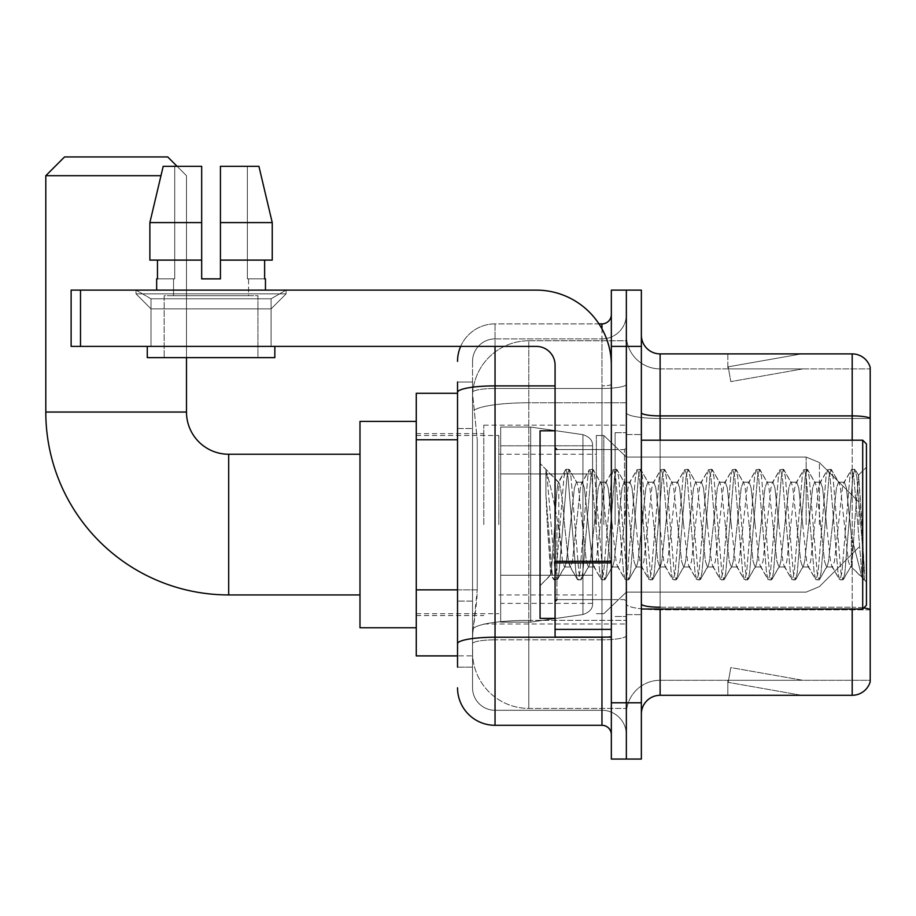 <?xml version="1.0" encoding="UTF-8"?>
<svg xmlns="http://www.w3.org/2000/svg" width="916" height="916" viewBox="0 0 916 916"><rect width="100%" height="100%" fill="white"/><g stroke="black" fill="none" stroke-linecap="round" stroke-linejoin="round"><path stroke-width="0.69" stroke-dasharray="4.58 3.44" d="M626.349 524.593L626.349 425.173L626.349 524.593M483.797 524.593L483.797 425.173L483.797 524.593M457.531 589.847L477.236 589.847L476.87 599.625L472.77 633.38L477.236 589.847L477.236 439.783L477.236 589.847L416.265 589.847L416.265 655.89L472.667 655.89L472.541 652.146A56.277 56.277 0 0 0 528.807 708.412L626.349 708.412L626.349 620.361L626.349 708.412L528.807 708.412L528.807 620.361L528.807 708.412A56.277 56.277 0 0 1 472.541 652.146L472.541 640.696L472.667 655.89L457.531 655.89M472.77 633.38L472.541 640.696L472.77 633.38M416.265 524.593L416.265 421.417L416.265 524.593M528.807 340.763L626.349 340.763L626.349 402.765L626.349 340.763L528.807 340.763A56.277 56.277 0 0 0 472.622 394.052L477.236 439.783L472.622 394.052A56.277 56.277 0 0 1 528.807 340.763L528.807 402.765L626.349 402.765L626.349 620.361L626.349 402.765L528.807 402.765L528.807 340.763A56.277 56.277 0 0 0 472.622 394.052M457.531 393.285L416.265 393.285L416.265 589.847M457.531 667.146L472.541 667.146L472.541 382.029L472.541 667.146L457.531 667.146L457.531 601.102L457.531 643.753A37.51 6.515 180 0 1 495.041 637.238L601.961 637.238L601.961 725.3A9.378 9.378 0 0 1 611.338 734.678L611.338 314.509L611.338 734.678M457.531 687.779A37.51 37.51 0 0 0 495.041 725.3L495.041 710.289A22.511 22.511 0 0 1 472.541 687.779L472.541 392.403L472.541 687.779A22.511 22.511 0 0 0 495.041 710.289L601.961 710.289L601.961 650.268L601.961 710.289L495.041 710.289L495.041 639.837L601.961 639.837L601.961 650.268L601.961 639.837A24.389 4.237 0 0 0 626.349 635.612L626.349 384.251L626.349 635.612A24.389 4.237 0 0 1 601.961 639.837L601.961 388.487L601.961 639.837L495.041 639.837L495.041 338.886L601.961 338.886A24.389 24.389 0 0 0 626.349 314.509L626.349 384.251L626.349 314.509A24.389 24.389 0 0 1 601.961 338.886L601.961 388.487L601.961 338.886A24.389 24.389 0 0 0 626.349 314.509M611.338 524.593L611.338 449.561L611.338 524.593M611.338 346.397L611.338 290.12L626.349 290.12L626.349 346.397L626.349 290.12L641.36 290.12L641.36 346.397L626.349 346.397L626.349 702.79L626.349 346.397L611.338 346.397L611.338 702.79L626.349 702.79L626.349 759.066L626.349 702.79L641.36 702.79L641.36 346.397M641.36 702.79L641.36 759.066L611.338 759.066L611.338 702.79M460.668 346.397A37.51 37.51 0 0 1 495.041 323.886L601.961 323.886A9.378 9.378 0 0 0 611.338 314.509A9.378 9.378 0 0 1 601.961 323.886L601.961 637.238A9.378 1.626 -0 0 0 611.338 635.612A9.378 1.626 0 0 1 605.224 637.135M495.041 725.3L601.961 725.3M472.541 361.396A22.511 22.511 0 0 1 495.041 338.886A22.511 22.511 0 0 0 472.541 361.396L472.541 392.403L472.541 361.396A22.511 22.511 0 0 1 495.041 338.886L495.041 323.886A37.51 37.51 0 0 0 457.531 361.396A37.51 37.51 0 0 1 495.041 323.886L598.972 323.886M457.531 428.528L472.541 428.528L457.531 428.528L457.531 601.102L457.531 382.029L457.531 392.403L457.531 382.029L472.541 382.029L457.531 382.029M555.073 385.888L495.041 385.888A37.51 6.515 180 0 0 457.531 392.403L457.531 643.753M495.041 338.886L601.961 338.886M626.349 734.678A24.389 24.389 0 0 0 601.961 710.289A24.389 24.389 0 0 1 626.349 734.678A24.389 24.389 0 0 0 601.961 710.289M641.36 524.593L641.36 434.55L641.36 524.593M615.094 524.593L615.094 432.673L615.094 524.593M626.349 620.258L626.349 412.635L626.349 620.258M863.777 607.915A18.755 3.252 180 0 0 852.189 607.228L852.189 695.29A18.755 18.755 0 0 0 870.2 681.779L870.2 620.258L870.2 680.279L660.115 680.279L660.115 609.003M641.36 714.045L641.36 335.142L641.36 714.045A18.755 18.755 0 0 1 660.115 695.29L660.115 620.258L660.115 680.279L870.2 680.279L870.2 368.896L660.115 368.896A33.766 33.766 0 0 1 626.349 335.142L626.349 412.635L626.349 335.142A33.766 33.766 0 0 0 660.115 368.896L660.115 609.827A33.766 5.862 0 0 1 626.349 603.965A33.766 5.862 0 0 0 660.115 609.827L660.115 368.896A33.766 33.766 0 0 1 626.349 335.142M660.115 368.896L870.2 368.896L870.2 620.258L870.2 367.396A18.755 18.755 0 0 0 852.189 353.897L660.115 353.897A18.755 18.755 0 0 1 641.36 335.142M800.252 695.061A15.011 15.011 0 0 0 802.863 695.29L727.831 695.29L802.863 695.29A15.011 15.011 0 0 1 800.252 695.061A15.011 15.011 0 0 0 802.863 695.29A15.011 15.011 0 0 1 800.252 695.061A15.011 15.011 0 0 0 802.863 695.29A15.011 15.011 0 0 1 800.252 695.061A15.011 15.011 0 0 0 802.863 695.29A15.011 15.011 0 0 1 800.252 695.061A15.011 15.011 0 0 0 802.863 695.29A15.011 15.011 0 0 1 800.252 695.061A15.011 15.011 0 0 0 802.863 695.29A15.011 15.011 0 0 1 800.252 695.061A15.011 15.011 0 0 0 802.863 695.29A15.011 15.011 0 0 1 800.252 695.061L728.209 682.351L800.252 695.061M727.831 680.279L727.831 695.29L727.831 680.279L728.575 680.279L728.209 682.351L728.575 680.279L727.831 680.279L727.831 695.29L727.831 680.279L728.575 680.279L728.209 682.351L728.575 680.279L727.831 680.279L727.831 695.29L727.831 680.279L728.575 680.279L728.209 682.351L728.575 680.279L727.831 680.279L727.831 695.29L727.831 680.279L728.575 680.279L728.209 682.351L728.575 680.279L727.831 680.279L727.831 695.29L727.831 680.279L728.575 680.279L728.209 682.351L728.575 680.279L727.831 680.279L727.831 695.29L727.831 680.279L728.575 680.279L728.209 682.351L728.575 680.279L727.831 680.279L727.831 695.29L727.831 680.279L728.575 680.279L728.209 682.351L728.575 680.279L727.831 680.279M852.189 695.29L660.115 695.29M802.863 353.897L727.831 353.897L802.863 353.897A15.011 15.011 0 0 0 800.252 354.126A15.011 15.011 0 0 1 802.863 353.897A15.011 15.011 0 0 0 800.252 354.126A15.011 15.011 0 0 1 802.863 353.897A15.011 15.011 0 0 0 800.252 354.126A15.011 15.011 0 0 1 802.863 353.897A15.011 15.011 0 0 0 800.252 354.126A15.011 15.011 0 0 1 802.863 353.897A15.011 15.011 0 0 0 800.252 354.126A15.011 15.011 0 0 1 802.863 353.897A15.011 15.011 0 0 0 800.252 354.126A15.011 15.011 0 0 1 802.863 353.897A15.011 15.011 0 0 0 800.252 354.126A15.011 15.011 0 0 1 802.863 353.897M802.863 680.279L728.575 680.279L802.863 680.279L728.575 680.279L802.863 680.279L728.575 680.279L802.863 680.279L728.575 680.279L802.863 680.279L728.575 680.279L802.863 680.279L728.575 680.279L802.863 680.279L728.575 680.279L802.863 680.279L730.819 667.581L728.575 680.279L730.819 667.581L728.575 680.279L730.819 667.581L728.575 680.279L730.819 667.581L728.575 680.279L730.819 667.581L728.575 680.279L730.819 667.581L728.575 680.279L730.819 667.581L728.575 680.279L730.819 667.581L802.863 680.279M728.575 368.896L727.831 368.896L728.575 368.896L727.831 368.896L728.575 368.896L727.831 368.896L728.575 368.896L727.831 368.896L728.575 368.896L727.831 368.896L728.575 368.896L727.831 368.896L728.575 368.896L727.831 368.896L728.575 368.896L728.209 366.824L800.252 354.126L728.209 366.824L728.575 368.896L728.209 366.824L800.252 354.126L728.209 366.824L728.575 368.896L728.209 366.824L800.252 354.126L728.209 366.824L728.575 368.896L728.209 366.824L800.252 354.126L728.209 366.824L728.575 368.896L728.209 366.824L800.252 354.126L728.209 366.824L728.575 368.896L728.209 366.824L800.252 354.126L728.209 366.824L728.575 368.896L728.209 366.824L800.252 354.126L728.209 366.824L728.575 368.896L802.863 368.896L728.575 368.896L802.863 368.896L728.575 368.896L802.863 368.896L728.575 368.896L802.863 368.896L728.575 368.896L802.863 368.896L728.575 368.896L802.863 368.896L728.575 368.896L802.863 368.896L728.575 368.896L730.819 381.606L728.575 368.896M626.349 714.045A33.766 33.766 0 0 1 660.115 680.279A33.766 33.766 0 0 0 626.349 714.045A33.766 33.766 0 0 1 660.115 680.279M727.831 353.897L727.831 368.896L727.831 353.897M802.863 368.896L730.819 381.606L802.863 368.896M151.026 298.788L136.026 290.12L286.09 290.12L136.026 290.12L136.026 293.876L286.09 293.876L136.026 293.876L286.09 293.876L136.026 293.876L151.026 308.875L151.026 346.397L271.079 346.397L151.026 346.397L271.079 346.397L151.026 346.397L271.079 346.397L151.026 346.397L271.079 346.397L151.026 346.397L151.026 298.788L271.079 298.788L286.09 290.12L136.026 290.12L286.09 290.12L286.09 293.876L271.079 308.875L151.026 308.875L271.079 308.875L271.079 346.397L271.079 298.788L151.026 298.788L136.026 290.12L286.09 290.12L136.026 290.12L136.026 293.876L151.026 308.875L151.026 346.397L151.026 298.788L271.079 298.788L286.09 290.12L136.026 290.12L286.09 290.12L286.09 293.876L271.079 308.875L151.026 308.875L271.079 308.875L271.079 346.397L271.079 298.788L151.026 298.788M555.073 524.593L555.073 618.38L555.073 524.593M555.073 637.135L611.338 637.135L555.073 637.135L555.073 629.384L555.073 637.135L611.338 637.135L611.338 365.152A75.032 75.032 0 0 0 536.318 290.12L71.127 290.12L80.505 290.12L71.127 290.12L71.127 346.397L71.127 290.12L71.127 346.397L536.318 346.397A18.755 18.755 0 0 1 555.073 365.152L555.073 637.135M555.073 562.916L611.338 562.916L555.073 562.916L611.338 562.916L611.338 365.152A75.032 75.032 0 0 0 536.318 290.12L80.505 290.12L80.505 346.397L536.318 346.397A18.755 18.755 0 0 1 555.073 365.152L555.073 561.279L611.338 561.279L611.338 637.135L611.338 365.152A75.032 75.032 0 0 0 536.318 290.12L80.505 290.12L80.505 346.397L71.127 346.397L536.318 346.397A18.755 18.755 0 0 1 555.073 365.152L555.073 561.279L611.338 561.279L611.338 365.152M257.946 295.742L257.946 357.641L164.159 357.641L257.946 357.641L164.159 357.641L257.946 357.641L257.946 295.742L164.159 295.742L164.159 357.641L164.159 295.742L257.946 295.742M163.197 166.323L201.68 166.323L174.727 166.323L174.727 278.865L157.472 278.865L174.727 278.865L173.536 278.865L174.727 278.865L174.727 166.323L163.197 166.323L149.869 222.588L149.869 260.11L157.472 260.11L157.472 278.865L156.659 278.865L157.472 278.865L157.472 260.11L149.869 260.11L201.68 260.11L157.472 260.11L201.68 260.11L201.68 222.588L201.68 260.11L149.869 260.11L149.869 222.588L201.68 222.588L149.869 222.588L163.197 166.323L201.68 166.323L201.68 278.865L201.68 166.323L201.68 222.588L201.68 166.323L163.197 166.323L201.68 166.323L174.727 166.323L174.727 278.865L174.727 166.323L201.68 166.323L201.68 278.865L201.68 260.11L201.68 278.865L220.435 278.865L220.435 166.323L247.377 166.323L247.377 278.865L248.568 278.865L247.377 278.865L247.377 166.323L258.919 166.323L220.435 166.323L220.435 260.11L264.632 260.11L264.632 278.865L264.632 260.11L220.435 260.11L272.235 260.11L220.435 260.11L220.435 222.588L272.235 222.588L272.235 260.11L272.235 222.588L220.435 222.588L220.435 166.323L258.919 166.323L220.435 166.323L220.435 278.865L220.435 166.323L247.377 166.323L247.377 278.865L265.457 278.865L265.457 290.12L156.659 290.12L265.457 290.12M248.568 278.865L248.568 295.742L173.536 295.742L248.568 295.742L173.536 295.742L248.568 295.742L248.568 278.865L247.377 278.865L248.568 278.865M173.536 278.865L173.536 295.742L173.536 278.865L174.727 278.865L173.536 278.865M156.659 278.865L156.659 290.12M265.457 278.865L247.377 278.865L247.377 166.323L258.919 166.323L220.435 166.323L220.435 260.11L272.235 260.11M274.834 346.397L147.281 346.397L147.281 357.641L274.834 357.641L147.281 357.641L274.834 357.641L274.834 346.397L147.281 346.397M220.435 222.588L272.235 222.588L258.919 166.323L220.435 166.323L220.435 278.865L201.68 278.865L201.68 260.11L149.869 260.11L157.472 260.11L157.472 278.865L174.727 278.865L157.472 278.865M866.444 524.593L866.444 443.928L866.444 581.992L866.444 443.928L862.7 440.184L862.7 609.003L862.7 440.184L862.7 609.003L866.444 605.247L866.444 524.593M555.073 618.38L540.062 618.38L540.062 430.806L540.062 585.736L540.062 430.806L555.073 430.806M588.324 524.593L584.351 487.873L582.358 482.194L580.378 487.873L572.443 561.302L570.45 566.981L568.47 561.302L564.496 524.593C562.596 500.193 560.695 486.098 558.817 482.308L565.504 469.725L564.004 476.709L556.058 572.466L554.077 579.874L553.585 579.462L552.085 572.466L545.925 494.503L545.925 470.4C549.463 480.808 553.539 498.877 558.153 524.593L558.817 527.982L558.817 524.593L562.516 561.302L564.496 566.981L562.516 561.302L558.153 524.593C553.539 498.877 549.463 480.808 545.925 470.4L547.127 476.709L555.062 572.466L557.054 579.874L555.062 572.466L547.127 476.709L545.925 470.4L545.925 494.503L547.321 524.593L545.925 494.503L552.085 572.466L553.585 579.462L557.535 579.462L554.077 579.874L556.058 572.466L564.004 476.709L565.985 469.301L558.256 482.148L540.062 463.439L558.817 482.308C557.432 482.102 556.115 496.197 554.867 524.593L551.089 574.71L547.321 524.593L550.756 574.595L553.585 579.462L550.756 574.595L540.062 585.736L551.089 574.71L554.867 524.593C556.115 496.197 557.432 482.102 558.817 482.308L558.817 524.593L558.817 482.308C560.695 486.098 562.596 500.193 564.496 524.593L568.47 561.302L569.821 566.443L577.412 579.462L575.912 572.466L567.966 476.709L565.985 469.301L568.962 469.301L566.981 476.709L559.035 572.466L557.535 579.462L565.126 566.443L564.496 566.981L570.45 566.981L577.412 579.462L575.912 572.466L567.966 476.709L565.985 469.301L568.962 469.301L566.981 476.709L559.035 572.466L557.535 579.462L564.496 566.981L570.45 566.981L572.443 561.302L580.378 487.873L581.74 482.732L589.32 469.725L587.82 476.709L579.885 572.466L577.893 579.874L577.412 579.462L580.87 579.874L578.889 572.466L570.954 476.709L568.962 469.301L577.034 482.732L576.404 482.194L574.424 487.873L566.477 561.302L565.126 566.443L566.477 561.302L574.424 487.873L576.404 482.194L582.358 482.194L589.32 469.725L587.82 476.709L579.885 572.466L577.893 579.874L580.87 579.874L578.889 572.466L570.954 476.709L569.454 469.725L576.404 482.194L582.358 482.194L584.351 487.873L592.286 561.302L593.648 566.443L592.286 561.302L588.324 524.593M582.358 524.593L578.397 487.873L577.034 482.732L578.397 487.873L586.332 561.302L588.324 566.981L586.332 561.302L582.358 524.593M612.14 524.593L608.167 487.873L606.186 482.194L605.556 482.732L604.205 487.873L596.259 561.302L594.278 566.981L593.648 566.443L601.228 579.462L599.728 572.466L591.793 476.709L589.812 469.301L589.32 469.725L592.789 469.301L590.797 476.709L582.862 572.466L580.87 579.874L588.942 566.443L588.324 566.981L594.278 566.981L601.228 579.462L599.728 572.466L591.793 476.709L589.812 469.301L592.789 469.301L590.797 476.709L582.862 572.466L581.362 579.462L588.324 566.981L594.278 566.981L596.259 561.302L604.205 487.873L605.556 482.732L613.148 469.725L611.648 476.709L603.701 572.466L601.72 579.874L601.228 579.462L604.697 579.874L602.717 572.466L594.77 476.709L592.789 469.301L600.862 482.732L600.232 482.194L598.24 487.873L590.305 561.302L588.942 566.443L590.305 561.302L598.24 487.873L600.232 482.194L606.186 482.194L613.148 469.725L611.648 476.709L603.701 572.466L601.72 579.874L604.697 579.874L602.717 572.466L594.77 476.709L593.27 469.725L600.232 482.194L606.186 482.194L608.167 487.873L616.113 561.302L617.464 566.443L616.113 561.302L612.14 524.593M606.186 524.593L602.213 487.873L600.862 482.732L602.213 487.873L610.159 561.302L612.14 566.981L610.159 561.302L606.186 524.593M635.967 524.593L631.994 487.873L630.013 482.194L629.384 482.732L628.021 487.873L620.086 561.302L618.094 566.981L617.464 566.443L625.055 579.462L623.556 572.466L615.621 476.709L613.628 469.301L613.148 469.725L616.605 469.301L614.625 476.709L606.678 572.466L604.697 579.874L612.77 566.443L612.14 566.981L618.094 566.981L625.055 579.462L623.556 572.466L615.621 476.709L613.628 469.301L616.605 469.301L614.625 476.709L606.678 572.466L605.178 579.462L612.14 566.981L618.094 566.981L620.086 561.302L628.021 487.873L629.384 482.732L636.963 469.725L635.464 476.709L627.529 572.466L625.536 579.874L625.055 579.462L628.513 579.874L626.533 572.466L618.598 476.709L616.605 469.301L624.678 482.732L624.048 482.194L622.067 487.873L614.121 561.302L612.77 566.443L614.121 561.302L622.067 487.873L624.048 482.194L630.013 482.194L636.963 469.725L635.464 476.709L627.529 572.466L625.536 579.874L628.513 579.874L626.533 572.466L618.598 476.709L617.098 469.725L624.048 482.194L630.013 482.194L631.994 487.873L639.929 561.302L641.292 566.443L639.929 561.302L635.967 524.593M630.013 524.593L626.04 487.873L624.678 482.732L626.04 487.873L633.975 561.302L635.967 566.981L633.975 561.302L630.013 524.593M659.783 524.593L655.81 487.873L653.829 482.194L653.2 482.732L651.848 487.873L643.902 561.302L641.921 566.981L641.292 566.443L648.872 579.462L647.383 572.466L639.437 476.709L637.456 469.301L636.963 469.725L640.433 469.301L638.441 476.709L630.506 572.466L628.513 579.874L636.597 566.443L635.967 566.981L641.921 566.981L648.872 579.462L647.383 572.466L639.437 476.709L637.456 469.301L640.433 469.301L638.441 476.709L630.506 572.466L629.006 579.462L635.967 566.981L641.921 566.981L643.902 561.302L651.848 487.873L653.2 482.732L660.791 469.725L659.291 476.709L651.345 572.466L649.364 579.874L648.872 579.462L652.341 579.874L650.36 572.466L642.414 476.709L640.433 469.301L648.505 482.732L647.875 482.194L645.894 487.873L637.948 561.302L636.597 566.443L637.948 561.302L645.894 487.873L647.875 482.194L653.829 482.194L660.791 469.725L659.291 476.709L651.345 572.466L649.364 579.874L652.341 579.874L650.36 572.466L642.414 476.709L640.914 469.725L647.875 482.194L653.829 482.194L655.81 487.873L663.757 561.302L665.119 566.443L663.757 561.302L659.783 524.593M653.829 524.593L649.856 487.873L648.505 482.732L649.856 487.873L657.803 561.302L659.783 566.981L657.803 561.302L653.829 524.593M683.611 524.593L679.638 487.873L677.657 482.194L677.027 482.732L675.665 487.873L667.73 561.302L665.737 566.981L665.119 566.443L672.699 579.462L671.199 572.466L663.264 476.709L661.272 469.301L660.791 469.725L664.249 469.301L662.268 476.709L654.322 572.466L652.341 579.874L660.413 566.443L659.783 566.981L665.737 566.981L672.699 579.462L671.199 572.466L663.264 476.709L661.272 469.301L664.249 469.301L662.268 476.709L654.322 572.466L652.833 579.462L659.783 566.981L665.737 566.981L667.73 561.302L675.665 487.873L677.027 482.732L684.607 469.725L683.107 476.709L675.172 572.466L673.191 579.874L672.699 579.462L676.168 579.874L674.176 572.466L666.241 476.709L664.249 469.301L672.321 482.732L671.691 482.194L669.711 487.873L661.776 561.302L660.413 566.443L661.776 561.302L669.711 487.873L671.691 482.194L677.657 482.194L684.607 469.725L683.107 476.709L675.172 572.466L673.191 579.874L676.168 579.874L674.176 572.466L666.241 476.709L664.741 469.725L671.691 482.194L677.657 482.194L679.638 487.873L687.584 561.302L688.935 566.443L687.584 561.302L683.611 524.593M677.657 524.593L673.684 487.873L672.321 482.732L673.684 487.873L681.618 561.302L683.611 566.981L681.618 561.302L677.657 524.593M707.427 524.593L703.465 487.873L701.473 482.194L700.843 482.732L699.492 487.873L691.546 561.302L689.565 566.981L688.935 566.443L696.526 579.462L695.026 572.466L687.08 476.709L685.099 469.301L684.607 469.725L688.076 469.301L686.084 476.709L678.149 572.466L676.168 579.874L684.241 566.443L683.611 566.981L689.565 566.981L696.526 579.462L695.026 572.466L687.08 476.709L685.099 469.301L688.076 469.301L686.084 476.709L678.149 572.466L676.649 579.462L683.611 566.981L689.565 566.981L691.546 561.302L699.492 487.873L700.843 482.732L708.434 469.725L706.934 476.709L698.988 572.466L697.007 579.874L696.526 579.462L699.984 579.874L698.003 572.466L690.057 476.709L688.076 469.301L696.149 482.732L695.519 482.194L693.538 487.873L685.592 561.302L684.241 566.443L685.592 561.302L693.538 487.873L695.519 482.194L701.473 482.194L708.434 469.725L706.934 476.709L698.988 572.466L697.007 579.874L699.984 579.874L698.003 572.466L690.057 476.709L688.557 469.725L695.519 482.194L701.473 482.194L703.465 487.873L711.4 561.302L712.763 566.443L711.4 561.302L707.427 524.593M701.473 524.593L697.5 487.873L696.149 482.732L697.5 487.873L705.446 561.302L707.427 566.981L705.446 561.302L701.473 524.593M731.254 524.593L727.281 487.873L725.3 482.194L724.67 482.732L723.308 487.873L715.373 561.302L713.381 566.981L712.763 566.443L720.342 579.462L718.842 572.466L710.908 476.709L708.915 469.301L708.434 469.725L711.892 469.301L709.911 476.709L701.977 572.466L699.984 579.874L708.057 566.443L707.427 566.981L713.381 566.981L720.342 579.462L718.842 572.466L710.908 476.709L708.915 469.301L711.892 469.301L709.911 476.709L701.977 572.466L700.477 579.462L707.427 566.981L713.381 566.981L715.373 561.302L723.308 487.873L724.67 482.732L732.25 469.725L730.762 476.709L722.816 572.466L720.835 579.874L720.342 579.462L723.812 579.874L721.819 572.466L713.885 476.709L711.892 469.301L719.965 482.732L719.346 482.194L717.354 487.873L709.419 561.302L708.057 566.443L709.419 561.302L717.354 487.873L719.346 482.194L725.3 482.194L732.25 469.725L730.762 476.709L722.816 572.466L720.835 579.874L723.812 579.874L721.819 572.466L713.885 476.709L712.385 469.725L719.346 482.194L725.3 482.194L727.281 487.873L735.227 561.302L736.578 566.443L735.227 561.302L731.254 524.593M725.3 524.593L721.327 487.873L719.965 482.732L721.327 487.873L729.262 561.302L731.254 566.981L729.262 561.302L725.3 524.593M755.07 524.593L751.109 487.873L749.116 482.194L748.487 482.732L747.135 487.873L739.189 561.302L737.208 566.981L736.578 566.443L744.17 579.462L742.67 572.466L734.724 476.709L732.743 469.301L732.25 469.725L735.72 469.301L733.739 476.709L725.793 572.466L723.812 579.874L731.884 566.443L731.254 566.981L737.208 566.981L744.17 579.462L742.67 572.466L734.724 476.709L732.743 469.301L735.72 469.301L733.739 476.709L725.793 572.466L724.293 579.462L731.254 566.981L737.208 566.981L739.189 561.302L747.135 487.873L748.487 482.732L756.078 469.725L754.578 476.709L746.643 572.466L744.651 579.874L744.17 579.462L747.628 579.874L745.647 572.466L737.701 476.709L735.72 469.301L743.792 482.732L743.162 482.194L741.181 487.873L733.235 561.302L731.884 566.443L733.235 561.302L741.181 487.873L743.162 482.194L749.116 482.194L756.078 469.725L754.578 476.709L746.643 572.466L744.651 579.874L747.628 579.874L745.647 572.466L737.701 476.709L736.201 469.725L743.162 482.194L749.116 482.194L751.109 487.873L759.043 561.302L760.406 566.443L759.043 561.302L755.07 524.593M749.116 524.593L745.143 487.873L743.792 482.732L745.143 487.873L753.089 561.302L755.07 566.981L753.089 561.302L749.116 524.593M778.898 524.593L774.925 487.873L772.944 482.194L772.314 482.732L770.951 487.873L763.017 561.302L761.036 566.981L760.406 566.443L767.986 579.462L766.486 572.466L758.551 476.709L756.559 469.301L756.078 469.725L759.536 469.301L757.555 476.709L749.62 572.466L747.628 579.874L755.7 566.443L755.07 566.981L761.036 566.981L767.986 579.462L766.486 572.466L758.551 476.709L756.559 469.301L759.536 469.301L757.555 476.709L749.62 572.466L748.12 579.462L755.07 566.981L761.036 566.981L763.017 561.302L770.951 487.873L772.314 482.732L779.894 469.725L778.405 476.709L770.459 572.466L768.478 579.874L767.986 579.462L771.455 579.874L769.463 572.466L761.528 476.709L759.536 469.301L767.619 482.732L766.99 482.194L764.997 487.873L757.063 561.302L755.7 566.443L757.063 561.302L764.997 487.873L766.99 482.194L772.944 482.194L779.894 469.725L778.405 476.709L770.459 572.466L768.478 579.874L771.455 579.874L769.463 572.466L761.528 476.709L760.028 469.725L766.99 482.194L772.944 482.194L774.925 487.873L782.871 561.302L784.222 566.443L782.871 561.302L778.898 524.593M772.944 524.593L768.971 487.873L767.619 482.732L768.971 487.873L776.917 561.302L778.898 566.981L776.917 561.302L772.944 524.593M802.714 524.593L798.752 487.873L796.76 482.194L796.141 482.732L794.779 487.873L786.833 561.302L784.852 566.981L784.222 566.443L791.813 579.462L790.313 572.466L782.367 476.709L780.386 469.301L779.894 469.725L783.363 469.301L781.382 476.709L773.436 572.466L771.455 579.874L779.527 566.443L778.898 566.981L784.852 566.981L791.813 579.462L790.313 572.466L782.367 476.709L780.386 469.301L783.363 469.301L781.382 476.709L773.436 572.466L771.936 579.462L778.898 566.981L784.852 566.981L786.833 561.302L794.779 487.873L796.141 482.732L803.721 469.725L802.221 476.709L794.287 572.466L792.294 579.874L791.813 579.462L795.271 579.874L793.29 572.466L785.344 476.709L783.363 469.301L791.435 482.732L790.806 482.194L788.825 487.873L780.879 561.302L779.527 566.443L780.879 561.302L788.825 487.873L790.806 482.194L796.76 482.194L803.721 469.725L802.221 476.709L794.287 572.466L792.294 579.874L795.271 579.874L793.29 572.466L785.344 476.709L783.856 469.725L790.806 482.194L796.76 482.194L798.752 487.873L806.687 561.302L808.049 566.443L806.687 561.302L802.714 524.593M796.76 524.593L792.798 487.873L791.435 482.732L792.798 487.873L800.733 561.302L802.714 566.981L800.733 561.302L796.76 524.593M826.541 524.593L822.568 487.873L820.587 482.194L819.957 482.732L818.606 487.873L810.66 561.302L808.679 566.981L808.049 566.443L815.629 579.462L814.129 572.466L806.195 476.709L804.214 469.301L803.721 469.725L807.191 469.301L805.198 476.709L797.263 572.466L795.271 579.874L803.343 566.443L802.714 566.981L808.679 566.981L815.629 579.462L814.129 572.466L806.195 476.709L804.214 469.301L807.191 469.301L805.198 476.709L797.263 572.466L795.764 579.462L802.714 566.981L808.679 566.981L810.66 561.302L818.606 487.873L819.957 482.732L827.549 469.725L826.049 476.709L818.102 572.466L816.122 579.874L815.629 579.462L819.099 579.874L817.106 572.466L809.172 476.709L807.191 469.301L815.263 482.732L814.633 482.194L812.641 487.873L804.706 561.302L803.343 566.443L804.706 561.302L812.641 487.873L814.633 482.194L820.587 482.194L827.549 469.725L826.049 476.709L818.102 572.466L816.122 579.874L819.099 579.874L817.106 572.466L809.172 476.709L807.672 469.725L814.633 482.194L820.587 482.194L822.568 487.873L830.514 561.302L831.865 566.443L830.514 561.302L826.541 524.593M820.587 524.593L816.614 487.873L815.263 482.732L816.614 487.873L824.56 561.302L826.541 566.981L824.56 561.302L820.587 524.593M850.369 524.593L846.395 487.873L844.403 482.194L843.785 482.732L842.422 487.873L834.487 561.302L832.495 566.981L831.865 566.443L839.457 579.462L837.957 572.466L830.01 476.709L828.03 469.301L827.549 469.725L831.007 469.301L829.026 476.709L821.08 572.466L819.099 579.874L827.171 566.443L826.541 566.981L832.495 566.981L839.457 579.462L837.957 572.466L830.01 476.709L828.03 469.301L831.007 469.301L829.026 476.709L821.08 572.466L819.58 579.462L826.541 566.981L832.495 566.981L834.487 561.302L842.422 487.873L843.785 482.732L851.365 469.725L849.865 476.709L841.93 572.466L839.938 579.874L839.457 579.462L842.915 579.874L840.934 572.466L832.999 476.709L831.007 469.301L839.079 482.732L838.449 482.194L836.468 487.873L828.522 561.302L827.171 566.443L828.522 561.302L836.468 487.873L838.449 482.194L844.403 482.194L851.365 469.725L849.865 476.709L841.93 572.466L839.938 579.874L842.915 579.874L840.934 572.466L832.999 476.709L831.499 469.725L838.449 482.194L844.403 482.194L846.395 487.873L851.353 535.86L851.353 566.981L851.353 565.653L850.369 566.981L848.376 561.302L840.441 487.873L839.079 482.732L840.441 487.873L848.376 561.302L850.369 566.981L851.353 566.981L851.353 565.653C852.43 559.939 853.483 546.245 854.502 524.593L858.635 475.415L862.071 524.593L864.326 579.324L861.819 576.954L851.353 535.86L851.353 566.981L863.009 578.568L861.819 576.954L851.353 535.86L850.369 524.593M864.326 579.874L863.273 579.462L861.784 572.466L853.838 476.709L851.857 469.301L851.365 469.725L854.834 469.301L852.842 476.709L844.907 572.466L842.915 579.874L850.987 566.443L850.369 566.981L851.353 566.981L864.326 579.324L863.273 579.462L861.784 572.466L853.838 476.709L851.857 469.301L854.834 469.301L852.842 476.709L844.907 572.466L843.407 579.462L851.353 565.653C852.43 559.939 853.483 546.245 854.502 524.593L858.635 475.415L864.326 568.756L856.815 476.709L854.834 469.301L856.815 476.709L864.326 568.756L864.326 579.874L866.444 581.992L864.326 579.874M359.988 627.758L416.265 627.758L359.988 627.758L416.265 627.758L359.988 627.758L359.988 421.417L359.988 627.758L359.988 421.417L359.988 627.758L359.988 421.417L359.988 627.758L359.988 421.417L359.988 627.758L359.988 454.244L228.691 454.244L228.691 594.931A182.891 182.891 0 0 1 45.8 412.04L45.8 175.7L160.964 175.7M359.988 421.417L416.265 421.417L359.988 421.417L416.265 421.417L359.988 421.417L359.988 524.593L359.988 454.244L228.691 454.244A42.205 42.205 0 0 1 186.486 412.04L186.486 175.7L167.72 156.934L64.555 156.934L167.72 156.934L186.486 175.7L186.486 412.04L186.486 175.7L167.72 156.934L64.555 156.934L45.8 175.7L64.555 156.934L167.72 156.934L64.555 156.934L167.72 156.934L186.486 175.7L186.486 412.04L45.8 412.04L45.8 175.7L64.555 156.934L167.72 156.934L64.555 156.934L45.8 175.7L45.8 412.04L45.8 175.7M858.945 524.593L858.945 502.082L858.945 524.593M603.839 524.593L603.839 435.489L603.839 524.593M596.339 524.593L596.339 435.489L596.339 524.593M498.796 524.593L498.796 435.489L498.796 524.593M530.685 473.938L592.583 473.938L592.583 445.794L500.674 445.806L500.674 473.938L592.583 473.938L500.674 473.938L500.674 427.051L500.674 622.124L500.674 575.237L592.583 575.237L592.583 445.806L592.583 473.95L500.674 473.938L500.674 445.806L500.674 603.369L500.674 575.237L592.583 575.237L592.583 445.806L592.583 473.95L500.674 473.938L500.674 427.051L500.674 622.124L500.674 575.237L592.583 575.237L592.583 445.806L592.583 473.95L500.674 473.938L500.674 445.806L500.674 603.369L500.674 575.237L530.685 575.237L530.685 427.051L530.685 473.938L500.674 473.938L500.674 427.051L500.674 622.124L500.674 575.237L592.583 575.237L592.583 445.806L592.583 473.95L500.674 473.938L500.674 445.806L500.674 603.369L500.674 575.237L592.583 575.237L592.583 445.806L592.583 473.95L500.674 473.938L500.674 427.051L500.674 622.124L500.674 575.237L592.583 575.225L592.583 603.392C592.881 608.522 589.675 612.232 582.954 614.533L582.954 575.237L592.583 575.237L592.583 603.392C592.881 608.522 589.675 612.232 582.954 614.533L582.954 575.237L592.583 575.237L592.583 603.392C592.881 608.522 589.675 612.232 582.954 614.533L582.954 575.237L592.583 575.237L592.583 603.392C592.881 608.522 589.675 612.232 582.954 614.533L582.954 575.237L530.685 575.237L530.685 622.124L530.685 427.051L530.685 473.938L500.674 473.938L500.674 445.806L500.674 603.369L500.674 575.237L530.685 575.237L530.685 427.051L530.685 473.938L500.674 473.938L500.674 427.051L500.674 622.124L500.674 575.237L592.583 575.237L592.583 603.392C592.881 608.522 589.675 612.232 582.954 614.533L582.954 575.237L530.685 575.237L530.685 427.051L530.685 473.938L582.954 473.938L530.685 473.938L530.685 427.051L530.685 622.124L530.685 575.237L582.954 575.237M228.691 594.931L359.988 594.931L228.691 594.931A182.891 182.891 0 0 1 45.8 412.04L186.486 412.04L45.8 412.04A182.891 182.891 0 0 0 228.691 594.931A182.891 182.891 0 0 1 45.8 412.04M228.691 454.244L359.988 454.244L228.691 454.244A42.205 42.205 0 0 1 186.486 412.04A42.205 42.205 0 0 0 228.691 454.244A42.205 42.205 0 0 1 186.486 412.04M177.109 166.323L186.486 175.7L186.486 357.641M167.72 156.934L64.555 156.934M582.954 473.938L582.954 434.653C589.675 436.943 592.881 440.653 592.583 445.794L500.674 445.806L500.674 603.369L500.674 575.237L530.685 575.237M611.338 562.916L611.338 637.135M157.472 260.11L201.68 260.11L201.68 166.323L201.68 278.865L220.435 278.865L220.435 260.11M264.632 278.865L247.377 278.865L264.632 278.865L264.632 260.11M201.68 222.588L149.869 222.588L149.869 260.11L201.68 260.11M201.68 278.865L220.435 278.865M528.807 620.361A56.277 9.767 180 0 0 473.217 628.616A56.277 9.767 180 0 1 528.807 620.361L626.349 620.361L528.807 620.361L528.807 402.765L528.807 620.361M474.007 410.322A56.277 9.767 180 0 1 528.807 402.765A56.277 9.767 180 0 0 474.007 410.322M472.541 652.146A56.277 56.277 0 0 0 528.807 708.412M457.531 439.783L416.265 439.783M601.961 637.135L601.961 328.821M495.041 323.886L495.041 346.397M611.338 384.251A9.378 1.626 0 0 1 601.961 385.888A9.378 1.626 0 0 0 611.338 384.251M495.041 388.487L601.961 388.487A24.389 4.237 0 0 0 626.349 384.251A24.389 4.237 0 0 1 601.961 388.487L495.041 388.487A22.511 3.904 180 0 0 472.541 392.403A22.511 3.904 180 0 1 495.041 388.487M495.041 639.837A22.511 3.904 180 0 0 472.541 643.753A22.511 3.904 180 0 1 495.041 639.837M495.041 710.289A22.511 22.511 0 0 1 472.541 687.779M472.541 601.102L457.531 601.102L472.541 601.102M870.2 367.396A18.755 18.755 0 0 0 852.189 353.897L852.189 607.228L660.115 607.228L660.115 353.897M852.189 609.003L852.189 607.228A18.755 3.252 180 0 1 870.2 609.575M641.36 412.635A18.755 3.252 0 0 0 660.115 415.898L852.189 415.898A18.755 3.252 180 0 1 870.2 418.246M660.115 440.184L660.115 607.228L852.189 607.228L852.189 440.184M641.36 603.965A18.755 3.252 0 0 0 660.115 607.228M870.2 418.498L660.115 418.498A33.766 5.862 0 0 1 626.349 412.635A33.766 5.862 0 0 0 660.115 418.498L870.2 418.498M870.2 609.827L660.115 609.827L870.2 609.827M555.073 629.384L611.338 629.384M624.472 524.593L624.472 449.561L624.472 524.593M556.951 524.593L556.951 599.625L556.951 524.593M819.419 524.593L819.419 462.557L819.419 524.593M806.16 524.593L806.16 457.061L806.16 524.593M500.674 427.051L530.685 427.051L582.954 434.653C589.675 436.943 592.881 440.653 592.583 445.794L592.583 473.938L592.583 445.794C592.881 440.653 589.675 436.943 582.954 434.653L530.685 427.051L500.674 427.051L530.685 427.051L582.954 434.653C589.675 436.943 592.881 440.653 592.583 445.794L592.583 473.938L592.583 445.794C592.881 440.653 589.675 436.943 582.954 434.653L530.685 427.051L500.674 427.051L530.685 427.051L582.954 434.653L582.954 614.533L582.954 434.653L582.954 614.533L582.954 434.653L582.954 614.533L530.685 622.124L500.674 622.124L530.685 622.124L582.954 614.533L530.685 622.124L500.674 622.124L530.685 622.124L582.954 614.533L530.685 622.124L500.674 622.124M611.338 561.279L555.073 561.279M80.505 346.397L80.505 290.12M483.797 425.173L626.349 425.173M416.265 433.611L483.797 433.611M416.265 615.563L483.797 615.563M483.797 624.002L626.349 624.002M611.338 449.561L555.073 449.561L611.338 449.561M611.338 599.625L555.073 599.625L611.338 599.625M626.349 434.55L641.36 434.55L626.349 434.55M615.094 616.502L626.349 616.502L615.094 616.502M615.094 432.673L626.349 432.673L615.094 432.673M626.349 614.625L641.36 614.625L626.349 614.625M641.36 609.003L862.7 609.003M556.951 449.561L624.472 449.561L626.349 447.684L624.472 449.561L556.951 449.561L555.073 447.684M556.951 599.625L624.472 599.625L626.349 601.491L624.472 599.625L556.951 599.625L555.073 601.491M858.292 475.301L866.444 467.194L858.292 475.301M641.36 440.184L862.7 440.184M858.635 475.415L855.315 469.725L858.635 475.415M861.819 576.954L863.273 579.462L861.819 576.954M858.945 547.104L819.419 586.618L806.16 592.114L819.419 586.618L858.945 547.104L819.419 586.618L806.16 592.114L819.419 586.618L858.945 547.104L819.419 586.618L806.16 592.114L626.349 592.114L603.839 613.686L596.339 613.686L603.839 613.686L626.349 592.114L806.16 592.114L626.349 592.114L603.839 613.686L596.339 613.686L603.839 613.686L626.349 592.114L806.16 592.114L626.349 592.114L603.839 613.686L596.339 613.686M498.796 594.931L596.339 594.931M416.265 613.686L498.796 613.686M416.265 435.489L498.796 435.489M498.796 454.244L596.339 454.244M596.339 435.489L603.839 435.489L626.349 457.061L806.16 457.061L626.349 457.061L603.839 435.489L596.339 435.489L603.839 435.489L626.349 457.061L806.16 457.061L626.349 457.061L603.839 435.489L596.339 435.489L603.839 435.489L626.349 457.061L806.16 457.061L819.419 462.557L858.945 502.082L819.419 462.557L806.16 457.061L819.419 462.557L858.945 502.082L819.419 462.557L806.16 457.061L819.419 462.557L858.945 502.082M592.583 603.369L500.674 603.369M592.583 445.794L500.674 445.806"/><path stroke-width="1.37" d="M457.531 393.285L416.265 393.285L416.265 655.89L457.531 655.89M457.531 667.146L457.531 382.029M611.338 702.79L611.338 759.066L626.349 759.066L626.349 702.79L626.349 759.066L641.36 759.066L641.36 702.79L626.349 702.79L626.349 346.397L626.349 702.79L611.338 702.79L611.338 346.397L626.349 346.397L626.349 290.12L626.349 346.397L641.36 346.397L641.36 702.79M641.36 346.397L641.36 290.12L611.338 290.12L611.338 346.397M495.041 346.397L495.041 725.3L601.961 725.3L601.961 637.135M598.972 323.886L601.961 323.886A9.378 9.378 0 0 0 611.338 314.509M457.531 428.528L457.531 392.403A37.51 6.515 180 0 1 495.041 385.888L555.073 385.888M611.338 734.678A9.378 9.378 0 0 0 601.961 725.3M457.531 361.396A37.51 37.51 0 0 1 460.668 346.397M495.041 725.3A37.51 37.51 0 0 1 457.531 687.779M641.36 714.045A18.755 18.755 0 0 1 660.115 695.29L852.189 695.29L852.189 609.003M870.2 367.396A18.755 18.755 0 0 0 852.189 353.897A18.755 18.755 0 0 1 870.2 367.396L870.2 681.779A18.755 18.755 0 0 1 852.189 695.29M870.2 418.246A18.755 3.252 180 0 0 852.189 415.898L852.189 353.897L660.115 353.897A18.755 18.755 0 0 1 641.36 335.142A18.755 18.755 0 0 0 660.115 353.897L660.115 440.184M220.435 278.865L201.68 278.865L220.435 278.865L201.68 278.865L220.435 278.865L220.435 166.323L258.919 166.323L272.235 222.588L272.235 260.11L220.435 260.11M359.988 594.931L228.691 594.931A182.891 182.891 0 0 1 45.8 412.04L45.8 175.7L64.555 156.934L167.72 156.934L177.109 166.323M228.691 594.931L228.691 454.244A42.205 42.205 0 0 1 186.486 412.04L186.486 357.641M160.964 175.7L45.8 175.7M416.265 421.417L359.988 421.417L359.988 627.758L416.265 627.758M611.338 637.135L555.073 637.135L555.073 561.279L611.338 561.279M611.338 365.152A75.032 75.032 0 0 0 536.318 290.12L80.505 290.12L80.505 346.397L536.318 346.397A18.755 18.755 0 0 1 555.073 365.152L555.073 561.279M80.505 346.397L71.127 346.397L71.127 290.12L80.505 290.12M156.659 278.865L157.472 278.865L156.659 278.865L156.659 290.12M265.457 278.865L264.632 278.865L265.457 278.865L265.457 290.12M264.632 260.11L264.632 278.865M201.68 222.588L149.869 222.588L163.197 166.323L201.68 166.323L201.68 278.865M157.472 278.865L157.472 260.11M147.281 346.397L147.281 357.641L274.834 357.641L274.834 346.397M201.68 260.11L149.869 260.11L149.869 222.588L163.197 166.323M272.235 260.11L272.235 222.588L220.435 222.588M272.235 222.588L258.919 166.323L272.235 222.588M862.7 440.184L866.444 443.928L866.444 605.247L862.7 609.003L862.7 440.184L641.36 440.184M555.073 430.806L540.062 430.806L540.062 618.38L555.073 618.38M457.531 439.783L416.265 439.783M457.531 589.847L416.265 589.847M605.224 637.135A9.378 1.626 0 0 1 601.961 637.238L495.041 637.238A37.51 6.515 180 0 0 457.531 643.753M601.961 328.821L601.961 323.886M660.115 609.003L660.115 695.29M852.189 440.184L852.189 415.898L660.115 415.898A18.755 3.252 0 0 1 641.36 412.635M870.2 609.575A18.755 3.252 180 0 0 863.777 607.915M660.115 607.228A18.755 3.252 -0 0 1 641.36 603.965M45.8 412.04L186.486 412.04M611.338 562.916L555.073 562.916M555.073 629.384L611.338 629.384M359.988 454.244L228.691 454.244M641.36 609.003L862.7 609.003M556.951 449.561L555.073 447.684M556.951 599.625L555.073 601.491"/></g></svg>

